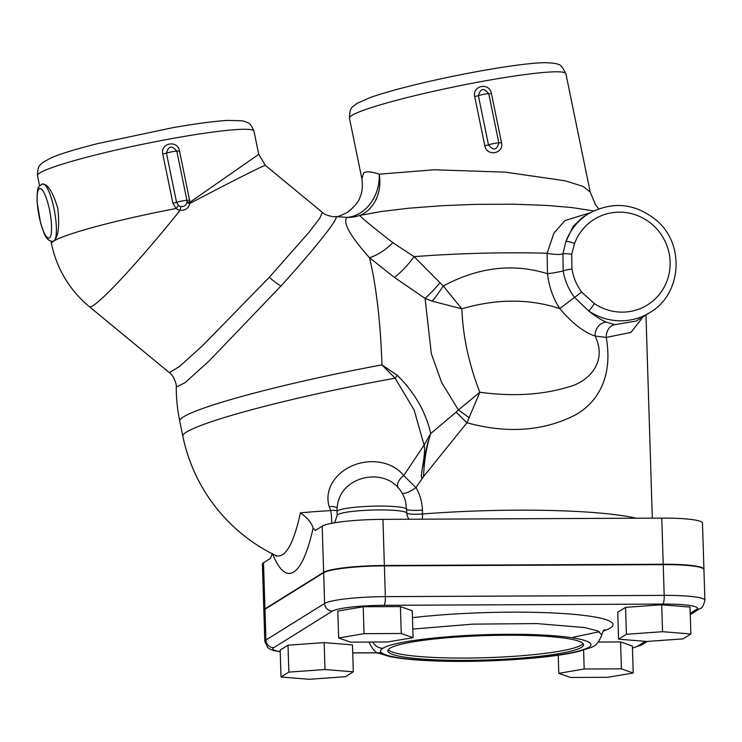 <?xml version="1.0" encoding="UTF-8"?>
<svg xmlns="http://www.w3.org/2000/svg" width="742" height="742" viewBox="0 0 742 742"><rect width="100%" height="100%" fill="white"/><g stroke="black" fill="none" stroke-linecap="round" stroke-linejoin="round"><path stroke-width="1.11" d="M272.555 553.94A171.216 35.644 -90.3 0 0 313.115 528.054L315.285 530.474L322.204 526.161A51.291 6.39 -1.8 0 1 382.937 519.354L661.781 518.111A51.291 6.39 -1.8 0 1 702.488 523.091L703.926 569.225A51.291 6.39 178.2 0 0 663.218 564.245L384.375 565.487A51.291 6.39 178.2 0 0 323.642 572.295L264.94 608.885A51.291 6.39 178.2 0 0 263.846 610.258A51.291 6.39 178.2 0 0 263.874 610.453M263.846 610.258L262.399 564.124A51.291 6.39 -1.8 0 1 263.503 562.751L270.422 558.438L272.36 553.458M484.804 145.747C486.789 156.97 504.291 153.724 501.518 142.668L498.856 142.937C496.825 150.255 493.365 150.895 488.477 144.848L484.804 145.747L474.704 96.562C472.042 85.376 489.609 82.158 491.417 93.483L488.755 93.752L498.856 142.937A5.815 0.501 168.4 0 0 494.432 143.41A5.815 0.501 168.4 0 0 488.477 144.848L478.377 95.662C480.501 88.27 483.96 87.639 488.755 93.752A5.815 0.501 -11.6 0 0 484.331 94.234A5.815 0.501 -11.6 0 0 478.377 95.662L474.704 96.562M598.72 208.78L595.576 204.848L590.178 192.03L583.156 186.437L565.172 180.788L505.311 172.144L434.135 169.779L379.199 174.185C371.594 171.643 366.409 171.207 363.636 172.877L361.911 178.822C362.903 186.613 362.189 192.911 359.759 197.706C358.674 201.787 354.555 206.675 347.386 212.379C340.949 215.644 337.183 217.044 336.08 216.553L346.968 217.415C342.516 222.415 350.02 235.863 369.507 257.752L394.364 277.387L425.073 298.395L432.159 301.15L461.839 308.82L443.271 285.995L414.082 256.649L392.843 242.68C372.753 227.08 361.725 218 359.759 215.43L381.305 211.507L408.944 208.205L442.538 205.664L475.882 204.347L514.688 204.226L546.808 205.441L571.72 207.537L593.656 210.932M42.238 184.248C47.451 183.441 52.626 191.427 57.783 208.205C59.703 225.893 58.405 236.819 53.888 241.002A110.493 9.563 168.4 0 1 176.114 208.502L178.534 205.488L176.55 202.325L172.877 203.225L176.114 208.502A8.783 8.468 47.4 0 0 180.13 210.255C185.342 210.663 188.561 208.409 189.794 203.475L189.59 200.145L186.928 200.414L187.04 201.731A3.877 0.621 -177.5 0 0 189.776 202.334L258.735 154.355L253.977 131.176C249.841 121.159 247.132 123.107 245.621 121.707L242.17 120.76L227.729 120.399C214.234 121.215 195.888 123.654 172.663 127.707L98.065 143.503C77.131 148.752 61.642 153.455 51.606 157.619L42.98 162.303C41.385 164.752 37.592 163.592 37.508 175.613A110.493 9.563 -11.6 0 1 168.49 139.218A110.493 9.563 -11.6 0 1 253.977 131.176M162.786 154.039L166.458 153.14A5.815 0.501 -11.6 0 1 172.404 151.711A5.815 0.501 -11.6 0 1 176.837 151.229L186.928 200.414A5.815 0.501 168.4 0 0 182.504 200.897A5.815 0.501 168.4 0 0 176.55 202.325L166.458 153.14C168.582 145.757 172.042 145.126 176.837 151.229L179.499 150.96C177.672 139.635 160.17 142.891 162.786 154.039L172.877 203.225M187.04 201.731L186.975 202.316A3.877 0.872 -170.7 0 0 189.794 203.475C233.136 180.733 265.228 164.576 265.386 165.42L322.325 212.36L319.839 218.12L309.266 231.977L269.355 277.23L202.993 345.243L179.527 366.492L169.389 372.67M186.975 202.316C186.177 205.349 184.201 206.768 181.029 206.573A3.877 0.649 -80.8 0 0 180.13 210.255A110.493 8.765 129.5 0 1 89.439 306.743L169.445 372.707C174.203 375.73 176.948 385.645 176.253 386.99L185.008 382.733L209.281 360.788L280.977 286.013C317.381 245.806 341.849 214.624 335.124 216.627M181.029 206.573A5.454 5.259 -132.6 0 1 178.534 205.488M50.957 241.104L51.486 243.71A110.493 9.563 168.4 0 1 53.888 241.002A29.077 6.595 -100.4 0 0 54.305 210.162A29.077 6.595 -100.4 0 0 42.795 184.025C42.248 183.701 40.958 184.647 38.927 186.863C37.601 187.272 36.989 192.401 37.1 202.269L40.606 223.073L43.963 232.877C46.18 238.85 49.306 241.632 53.331 241.215A29.077 6.595 -100.4 0 0 53.888 241.002L53.572 241.15M281.014 676.992L280.17 650.075L288.007 645.197L324.161 642.609L352.469 644.909L353.313 671.825L324.996 669.525L288.851 672.113L281.014 676.992L309.331 679.292L345.475 676.704L353.313 671.825M324.161 642.609L324.996 669.525M288.007 645.197L288.851 672.113M558.225 655.205L558.791 673.328L570.617 677.474L607.837 677.307L633.223 672.994L621.406 668.848L584.186 669.015L558.791 673.328M583.592 650.075L584.186 669.015M598.497 642.034L620.562 641.932L621.406 668.848M620.562 641.932L632.388 646.078L633.223 672.994M618.568 639.159L646.876 641.459L683.03 638.871L690.858 633.993L662.55 631.692L626.396 634.28L618.568 639.159L617.724 612.243L625.562 607.364L626.396 634.28M625.562 607.364L661.706 604.776L662.55 631.692M661.706 604.776L690.023 607.077L690.858 633.993M338.649 637.981L337.805 611.074L363.2 606.761L400.42 606.594L412.246 610.74L413.081 637.656L401.255 633.51L364.044 633.668L338.649 637.981L350.474 642.127L387.686 641.96L413.081 637.656M363.2 606.761L364.044 633.668M400.42 606.594L401.255 633.51M583.064 643.611A97.888 12.197 -1.8 0 1 581.366 645.067A97.888 12.197 -1.8 0 1 480.306 657.848A97.888 12.197 -1.8 0 1 388.261 649.686M581.44 647.376A97.888 12.197 -1.8 0 1 475.752 660.25A97.888 12.197 -1.8 0 1 387.853 650.855A97.888 12.197 -1.8 0 1 389.958 648.23A97.888 12.197 -1.8 0 1 495.637 635.356A97.888 12.197 -1.8 0 1 583.537 644.752A97.888 12.197 -1.8 0 1 581.44 647.376M690.255 614.636L700.318 608.366C701.867 608.533 703.397 605.871 704.9 600.371L703.945 569.615A51.291 6.39 178.2 0 0 663.237 564.634L384.384 565.877A51.291 6.39 178.2 0 0 323.66 572.685L264.959 609.265A51.291 6.39 178.2 0 0 263.855 610.647L264.811 641.403A51.291 6.39 178.2 0 1 265.914 640.031A7.754 7.522 58.1 0 0 273.742 647.683L332.444 611.093A43.537 5.426 -1.8 0 1 383.994 605.314L662.838 604.071A43.537 5.426 -1.8 0 1 696.46 609.47L690.218 613.356M369.034 642.136C372.623 649.565 375.981 653.303 379.116 653.35L389.327 656.438C399.279 658.525 412.812 659.953 429.915 660.723C479.258 663.181 552.289 658.748 581.079 650.78C591.504 646.551 596.345 648.907 601.79 634.864L597.764 630.941L584.798 627.574L536.856 623.586L472.839 624.133L412.812 629.068M594.342 303.571A7.754 0.788 123.9 0 1 588.675 310.935A58.154 56.411 58.1 0 0 649.983 312.493C681.406 294.463 685.2 245.12 657.254 221.014C635.606 203.104 612.679 200.702 588.462 213.789A58.154 56.411 58.1 0 0 565.858 241.632A7.754 1.503 20.3 0 1 574.577 243.506A50.4 48.889 -121.9 0 1 641.171 217.193A50.4 48.889 -121.9 0 1 664.192 287.117A50.4 48.889 -121.9 0 1 594.342 303.571L581.626 292.116C576.571 285.141 573.353 277.415 571.952 268.938L571.73 254.274L574.577 243.506M588.462 213.789L582.201 217.694L573.232 226.273L565.858 241.632L562.918 253.875L563.187 270.867C564.745 280.448 568.52 289.269 574.493 297.31L588.675 310.935C595.39 316.324 601.335 320.09 606.511 322.232A11.631 9.321 -68.4 0 0 595.093 336.033L606.214 337.425L630.886 332.435L643.305 316.648M571.73 254.274A7.754 1.224 7.8 0 0 562.918 253.875A11.631 2.263 7.1 0 1 547.114 253.254L547.475 273.724A11.631 0.761 171.1 0 0 563.187 270.867A7.754 0.733 -9.5 0 1 571.952 268.938M590.131 212.787L564.922 220.578L553.903 233.211L547.114 253.254A170.577 21.258 178.2 0 0 414.082 256.649A38.769 13.347 128.5 0 1 394.364 277.387M649.983 312.493L636.182 321.091L614.719 324.671A11.631 8.802 -83.3 0 0 606.214 337.425C614.051 381.369 593.517 405.225 574.79 415.27C543.014 431.25 507.064 433.745 466.959 422.764L479.842 392.258L458.445 409.964L469.343 417.82M614.719 324.671L606.511 322.232M581.626 292.116L559.756 308.57C572.193 323.243 583.963 332.397 595.093 336.033C608.125 362.671 587.664 382.102 568.901 386.832C542.662 394.911 512.972 396.72 479.842 392.258M432.159 301.15A38.769 8.524 -57 0 0 443.271 285.995C478.386 267.148 513.121 263.058 547.475 273.724C549.043 286.839 553.142 298.451 559.756 308.57C529.194 298.59 496.556 298.664 461.839 308.811C462.915 336.441 468.925 364.257 479.833 392.268M339.678 497.168L339.706 497.094A33.01 26.944 -11.4 0 1 365.259 477.746A33.01 26.944 -11.4 0 1 396.321 485.648A34.893 34.893 0 0 1 405.661 501.777L406.857 513.158A11.631 1.447 178.2 0 0 422.532 513.974L422.411 510.134C422.105 501.842 419.944 494.33 415.928 487.587L423.534 476.614L466.959 422.764A38.769 1.447 -135.7 0 1 456.144 412.181L430.722 433.523C425.834 412.005 414.722 392.629 397.378 375.387L381.954 364.897A170.577 35.514 -90.3 0 0 369.507 257.752A38.769 22.909 137.6 0 0 392.843 242.68M335.375 216.59L335.356 216.599C334.623 217.462 324.273 215.106 322.316 212.351M379.199 174.185A38.769 32.518 -102.9 0 1 359.759 215.43A38.769 38.213 -134.1 0 1 346.968 217.415A38.769 32.017 -79.9 0 0 379.199 174.185M313.115 528.054C311.445 522.609 307.197 517.545 300.371 512.852A153.742 32.008 89.7 0 1 275.078 555.202L276.58 556.175M331.618 523.305A11.631 2.217 86.8 0 0 330.672 510.617A117.774 14.673 178.2 0 0 300.371 512.852M337.1 507.955A11.631 6.697 -17.5 0 0 329.216 506.619L330.672 510.617A11.631 6.761 157.4 0 1 337.007 510.895M396.321 485.648L398.231 487.772M397.953 487.355A11.631 6.214 141.9 0 1 403.713 475.576A41.2 33.631 168.6 0 0 352.886 465.522A41.2 33.631 168.6 0 0 329.216 506.619M402.071 493.05A11.631 3.552 147.2 0 0 415.928 487.587L403.713 475.576L424.09 445.098C426.771 454.558 417.347 484.47 423.524 476.614C424.211 460.522 426.613 446.165 430.722 433.523L424.09 445.098L414.175 410.131L395.143 378.207A170.577 14.766 168.4 0 0 182.838 436.222A170.577 170.577 0 0 0 275.078 555.202M636.126 518.222A170.577 21.258 178.2 0 0 422.532 513.974A11.631 3.988 -94.4 0 1 422.235 519.177M339.706 497.094A34.893 34.893 0 0 0 337.016 511.646L337.137 515.495A34.893 4.35 178.2 0 1 371.241 510.079A34.893 4.35 178.2 0 1 406.857 513.158A11.631 11.529 -18.1 0 0 407.423 516.358L408.879 519.242M337.016 511.646A34.893 4.35 -1.8 0 1 371.121 506.229A34.893 4.35 -1.8 0 1 406.737 509.309A11.631 1.447 178.2 0 0 422.411 510.134M439.867 282.841A38.769 8.987 -49.8 0 1 425.073 298.395L431.325 353.637L441.638 382.538L458.445 409.964L456.144 412.181M397.378 375.387A38.769 4.582 -50 0 0 395.143 378.207L381.954 364.897A170.577 14.766 168.4 0 0 179.731 421.094L182.838 436.222M501.518 142.668L491.417 93.483M361.883 178.776L349.436 118.136A110.493 9.563 -11.6 0 1 351.838 115.418A110.493 9.563 -11.6 0 1 468.146 84.059A110.493 9.563 -11.6 0 1 565.896 73.699L590.196 192.057M189.59 200.145L179.499 150.96M39.307 188.718A25.2 5.713 79.6 0 1 49.538 210.069A25.2 5.713 79.6 0 1 49.399 237.904A25.2 5.713 79.6 0 1 39.159 216.543A25.2 5.713 79.6 0 1 39.307 188.718M632.453 648.109L641.617 644.946A7.754 7.522 -121.9 0 1 637.758 646.059A43.537 5.426 -1.8 0 1 632.444 647.905M700.318 608.366A7.754 7.522 -121.9 0 1 696.46 609.47M645.336 641.329L637.758 646.059M704.9 600.371A51.291 6.39 178.2 0 0 664.192 595.39A7.754 1.614 89.7 0 1 662.838 604.071M663.237 564.634L664.192 595.39L385.348 596.633A7.754 1.614 89.7 0 1 383.994 605.314M384.384 565.877L385.348 596.633A51.291 6.39 178.2 0 0 324.616 603.441A7.754 7.522 58.1 0 0 332.444 611.093M323.66 572.685L324.616 603.441L265.914 640.031L264.959 609.265M280.226 651.634A43.537 5.426 -1.8 0 1 273.742 647.683M381.694 652.747L352.719 652.877M603.218 631.062A127.93 15.944 178.2 0 0 565.487 613.699A127.93 15.944 178.2 0 0 412.459 617.678M383.02 648.248C393.139 641.116 451.804 634.484 506.007 634.336C567.788 633.705 607.717 641.44 584.037 649.352C566.536 656.169 507.213 661.706 456.404 661.27C404.947 661.15 370.815 655.084 383.02 648.248A11.631 11.278 -121.8 0 1 372.707 642.034M280.977 286.013A19.385 4.767 42.1 0 1 269.355 277.23M263.503 562.751L264.94 608.885M322.204 526.161L323.642 572.295M661.781 518.111L663.218 564.245M382.937 519.354L384.375 565.487M37.508 175.613L39.623 185.908M51.486 243.71A110.493 110.493 0 0 0 89.439 306.743M265.395 165.41L258.745 154.355M641.617 644.946L647.265 641.431M280.226 651.81L273.446 650.493L269.68 648.981L267.723 647.581L264.811 641.403M352.719 652.941L381.768 652.812M572.926 637.304L599.378 631.73M604.498 629.643C603.534 630.125 602.634 631.859 601.79 634.864M645.976 314.988L652.311 518.148M349.436 118.136C349.779 105.383 353.377 107.024 356.828 103.49L370.212 97.554C383.317 92.936 401.459 87.908 424.647 82.483C474.815 70.796 527.506 62.449 545.982 62.708C553.773 63.089 557.901 63.71 558.364 64.563C560.071 64.062 562.584 67.105 565.896 73.699M336.098 216.553A170.577 170.577 0 0 0 335.467 216.59M176.253 386.999A170.577 170.577 0 0 0 179.731 421.094M337.137 515.495L334.614 522.776M422.717 467.052C423.701 459.799 428.236 440.284 428.18 441.407L422.717 467.052"/></g></svg>
